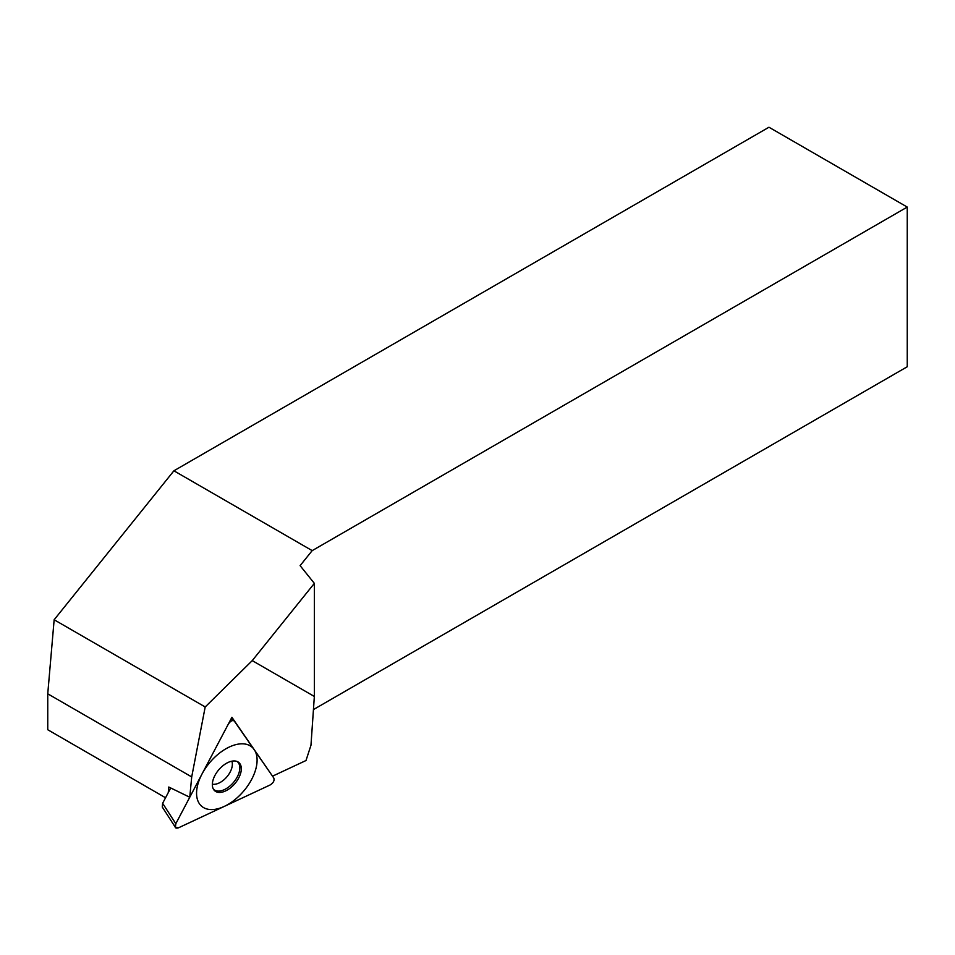 <?xml version="1.0" encoding="UTF-8"?>
<svg xmlns="http://www.w3.org/2000/svg" width="955" height="955" viewBox="0 0 955 955"><rect width="100%" height="100%" fill="white"/><g stroke="black" fill="none" stroke-linecap="round" stroke-linejoin="round"><path stroke-width="1.43" d="M165.549 797.759L47.75 729.739L47.75 693.819L54.149 619.759L173.906 470.791L768.966 127.23L907.25 207.068L907.25 366.744L313.443 709.577M907.25 207.068L312.19 550.629L173.906 470.791M252.239 660.621L314.35 696.47L310.972 745.246L305.994 760.526L272.521 776.176L231.91 717.289L189.759 797.246L191.704 776.928L205.194 706.963L252.239 660.621L314.35 583.362L300.109 565.647L312.19 550.629M189.759 797.246L168.784 787.027L168.247 792.626M47.75 693.819L191.704 776.928M54.149 619.759L205.194 706.963M314.35 696.47L314.35 583.362M234.691 721.335C232.745 719.736 230.561 720.75 228.161 724.391L175.804 823.723L228.161 724.391C230.561 720.75 232.745 719.736 234.691 721.335L273.739 777.931C274.682 780.533 273.428 782.897 269.99 785.034L178.585 827.77L269.99 785.034C273.428 782.897 274.682 780.533 273.739 777.931L234.118 720.81M175.804 823.723L175.422 827.412L178.585 827.77C175.243 828.809 174.311 827.46 175.804 823.723L162.637 803.286L170.706 787.971M212.392 783.446A18.575 10.612 -49.7 0 1 222.336 766.22A18.575 10.612 -49.7 0 1 237.771 761.792A18.575 10.612 -49.7 0 1 241.269 769.945A18.575 10.612 -49.7 0 1 229.606 788.532A18.575 10.612 -49.7 0 1 213.908 789.916A18.575 10.612 -49.7 0 1 212.392 783.446M175.422 827.412L162.255 806.987L162.637 803.286M213.454 789.224A18.229 10.41 130.3 0 0 228.854 786.872A18.229 10.41 130.3 0 0 239.777 769.038A18.229 10.41 -49.7 0 0 237.019 761.457M256.99 762.591A38.809 22.156 130.3 0 0 229.367 746.989A38.809 22.156 130.3 0 0 196.67 790.8A38.809 22.156 130.3 0 0 224.294 806.402A38.809 22.156 130.3 0 0 256.99 762.591M231.838 761.195A15.769 9.001 -49.7 0 1 232.316 765.23A15.769 9.001 130.3 0 1 224.903 778.934A15.769 9.001 130.3 0 1 212.344 784.162M230.943 719.115L234.047 720.774"/></g></svg>
